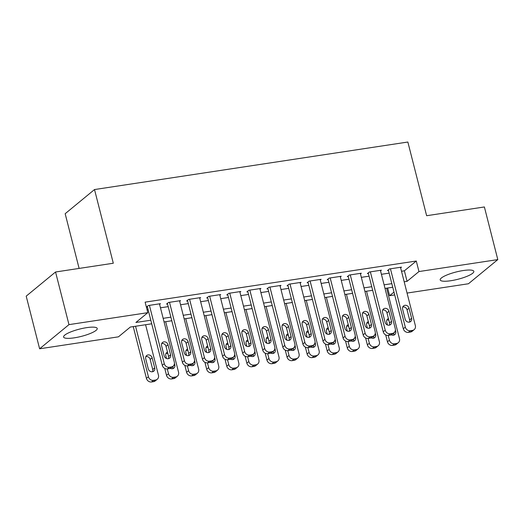 <?xml version="1.0" encoding="UTF-8"?>
<svg xmlns="http://www.w3.org/2000/svg" width="524" height="524" viewBox="0 0 524 524"><rect width="100%" height="100%" fill="white"/><g stroke="black" fill="none" stroke-linecap="round" stroke-linejoin="round"><path stroke-width="0.79" d="M86.591 327.657A17.358 3.753 -14.3 0 1 97.222 328.463A17.358 3.753 -14.3 0 1 74.218 337.842A17.358 3.753 -14.3 0 1 63.587 337.037A17.358 3.753 -14.3 0 1 86.591 327.657M463.203 270.541A17.358 3.753 -14.3 0 1 473.834 271.347A17.358 3.753 -14.3 0 1 450.823 280.726A17.358 3.753 -14.3 0 1 440.193 279.921A17.358 3.753 -14.3 0 1 463.203 270.541M79.111 268.419L65.166 213.707L94.517 189.55L407.855 142.03L426.634 215.718L484.386 206.96L497.8 259.596L468.449 283.759L407.056 293.067M394.703 294.94L389.607 295.713L393.983 292.11M387.649 288.017L389.607 295.713M151.718 323.799L130.352 327.035L118.45 336.834L39.614 348.788L68.972 324.631L147.807 312.671L135.906 322.47L150.801 320.21M68.972 324.631L55.551 271.995L26.2 296.152L39.614 348.788M159.597 304.392L160.462 303.684L148.41 305.512L146.425 307.143L147.434 306.992M179.686 301.346L180.544 300.638L168.499 302.466L166.514 304.097L167.516 303.946M199.768 298.3L200.633 297.593L188.581 299.42L186.596 301.051L187.605 300.9M219.857 295.254L220.715 294.54L208.67 296.368L206.685 298.005L207.687 297.848M239.94 292.209L240.804 291.495L228.752 293.322L226.768 294.96L227.776 294.802M260.028 289.163L260.893 288.449L248.841 290.276L246.856 291.914L247.859 291.757M280.111 286.117L280.975 285.403L268.923 287.231L266.939 288.868L267.947 288.711M300.2 283.071L301.064 282.357L289.012 284.185L287.028 285.822L288.03 285.665M320.282 280.026L321.147 279.312L309.094 281.139L307.11 282.777L308.119 282.619M340.371 276.98L341.235 276.266L329.183 278.093L327.199 279.724L328.201 279.574M360.46 273.934L361.318 273.22L349.266 275.048L347.281 276.679L348.29 276.528M380.542 270.882L381.406 270.174L369.354 272.002L367.37 273.633L368.372 273.482M401.502 271.255L404.377 270.816L416.279 261.024L145.122 302.145L147.807 312.671M147.087 309.841L148.115 309.684M160.468 307.811L168.204 306.638M180.557 304.765L188.286 303.593M200.64 301.719L208.375 300.547M220.728 298.673L228.457 297.494M240.811 295.621L248.546 294.449M260.9 292.575L268.629 291.403M280.982 289.53L288.717 288.357M301.071 286.484L308.8 285.311M321.153 283.438L328.889 282.266M341.242 280.392L348.977 279.22M361.324 277.347L369.06 276.174M381.413 274.301L389.149 273.128M400.631 267.836L401.489 267.129L389.437 268.956L387.452 270.587L388.461 270.436M55.551 271.995L113.302 263.238L94.517 189.55M416.279 261.024L418.964 271.55L497.8 259.596M404.181 281.781L407.063 281.349L418.964 271.55M163.154 318.337L170.883 317.164M183.236 315.291L190.972 314.118M203.325 312.245L211.061 311.073M223.407 309.199L231.143 308.027M243.496 306.154L251.232 304.981M263.585 303.108L271.314 301.935M283.667 300.062L291.403 298.89M303.756 297.016L311.485 295.837M323.839 293.964L331.574 292.792M343.927 290.918L351.656 289.746M364.01 287.873L371.745 286.7M384.099 284.827L391.828 283.654M392.745 287.244L385.009 288.416M372.656 290.289L364.927 291.462M352.573 293.335L344.838 294.514M332.485 296.387L324.756 297.56M312.402 299.433L304.667 300.606M292.313 302.479L284.584 303.651M272.231 305.525L264.496 306.697M252.142 308.571L244.413 309.743M232.06 311.616L224.324 312.789M211.971 314.662L204.242 315.834M191.889 317.708L184.153 318.88M171.8 320.754L164.071 321.926M404.377 270.816L407.063 281.349M400.487 267.279L415.349 325.601A4.447 3.95 50.5 0 1 414.163 329.648A4.447 3.95 50.5 0 1 412.408 330.421L410.397 330.723A4.447 3.95 50.5 0 1 405.307 327.12L390.446 268.805M388.317 269.88L403.323 328.758L405.307 327.12M411.609 318.297A3.563 3.157 -129.5 0 1 410.659 321.533A3.563 3.157 -129.5 0 1 405.183 319.267L402.609 309.167A3.563 3.157 -129.5 0 1 403.559 305.931A3.563 3.157 -129.5 0 1 409.034 308.191L411.609 318.297L409.63 319.928A3.563 3.157 -129.5 0 1 409.473 322.109M402.766 306.979A3.563 3.157 -129.5 0 1 407.05 309.822L409.63 319.928M414.163 329.648L412.178 331.279A4.447 3.95 -129.5 0 1 410.423 332.052L408.412 332.36A4.447 3.95 -129.5 0 1 403.323 328.758M385.703 334.928L387.459 341.818A4.447 3.95 -129.5 0 0 392.548 345.414L394.559 345.113A4.447 3.95 -129.5 0 0 396.314 344.34L398.292 342.703A4.447 3.95 50.5 0 0 399.485 338.661L386.614 288.174M398.292 342.703A4.447 3.95 50.5 0 1 396.544 343.482L394.533 343.783A4.447 3.95 50.5 0 1 389.443 340.181L388.225 335.419M393.609 335.17A3.563 3.157 50.5 0 0 393.76 332.989L393.753 332.956M388.841 320.21A3.563 3.157 50.5 0 0 386.895 320.04M391.284 334.823A3.563 3.157 50.5 0 0 394.795 334.594A3.563 3.157 50.5 0 0 395.744 331.358L395.397 330.002M388.415 318.553A3.563 3.157 50.5 0 0 387.695 318.985A3.563 3.157 50.5 0 0 386.738 322.221L387.446 324.991M380.398 270.325L395.266 328.646A4.447 3.95 50.5 0 1 394.074 332.694A4.447 3.95 50.5 0 1 392.319 333.467L390.315 333.768A4.447 3.95 50.5 0 1 385.225 330.172L370.357 271.851M368.234 272.925L383.241 331.803L385.225 330.172M391.526 321.343A3.563 3.157 -129.5 0 1 390.577 324.579A3.563 3.157 -129.5 0 1 385.101 322.319L382.52 312.212A3.563 3.157 -129.5 0 1 383.476 308.977A3.563 3.157 -129.5 0 1 388.952 311.236L391.526 321.343L389.542 322.974A3.563 3.157 -129.5 0 1 389.384 325.155M382.677 310.025A3.563 3.157 -129.5 0 1 386.967 312.867L389.542 322.974M394.074 332.694L392.096 334.325A4.447 3.95 -129.5 0 1 390.341 335.098L388.33 335.406A4.447 3.95 -129.5 0 1 383.241 331.803M360.316 273.371L375.177 331.692A4.447 3.95 50.5 0 1 373.992 335.74A4.447 3.95 50.5 0 1 372.236 336.513L370.226 336.814A4.447 3.95 50.5 0 1 365.136 333.218L350.274 274.897M348.146 275.971L363.152 334.849L365.136 333.218M371.437 324.389A3.563 3.157 -129.5 0 1 370.488 327.624A3.563 3.157 -129.5 0 1 365.012 325.365L362.438 315.258A3.563 3.157 -129.5 0 1 363.387 312.022A3.563 3.157 -129.5 0 1 368.863 314.282L371.437 324.389L369.459 326.02A3.563 3.157 -129.5 0 1 369.302 328.201M362.588 313.07A3.563 3.157 -129.5 0 1 366.879 315.913L369.459 326.02M373.992 335.74L372.007 337.371A4.447 3.95 -129.5 0 1 370.252 338.144L368.241 338.452A4.447 3.95 -129.5 0 1 363.152 334.849M340.227 276.417L355.095 334.738A4.447 3.95 50.5 0 1 353.903 338.786A4.447 3.95 50.5 0 1 352.148 339.559L350.143 339.86A4.447 3.95 50.5 0 1 345.054 336.264L330.186 277.943M328.063 279.017L343.069 337.895L345.054 336.264M351.355 327.435A3.563 3.157 -129.5 0 1 350.405 330.67A3.563 3.157 -129.5 0 1 344.93 328.41L342.349 318.304A3.563 3.157 -129.5 0 1 343.299 315.068A3.563 3.157 -129.5 0 1 348.781 317.328L351.355 327.435L349.37 329.065A3.563 3.157 -129.5 0 1 349.213 331.247M342.506 316.123A3.563 3.157 -129.5 0 1 346.796 318.959L349.37 329.065M353.903 338.786L351.918 340.417A4.447 3.95 -129.5 0 1 350.17 341.19L348.159 341.497A4.447 3.95 -129.5 0 1 343.069 337.895M320.144 279.469L335.006 337.784A4.447 3.95 50.5 0 1 333.821 341.831A4.447 3.95 50.5 0 1 332.065 342.604L330.055 342.912A4.447 3.95 50.5 0 1 324.965 339.31L310.103 280.988M307.974 282.063L322.981 340.941L324.965 339.31M331.266 330.48A3.563 3.157 -129.5 0 1 330.317 333.716A3.563 3.157 -129.5 0 1 324.841 331.456L322.267 321.35A3.563 3.157 -129.5 0 1 323.216 318.114A3.563 3.157 -129.5 0 1 328.692 320.374L331.266 330.48L329.288 332.111A3.563 3.157 -129.5 0 1 329.131 334.292M322.417 319.168A3.563 3.157 -129.5 0 1 326.707 322.005L329.288 332.111M333.821 341.831L331.836 343.462A4.447 3.95 -129.5 0 1 330.081 344.235L328.07 344.543A4.447 3.95 -129.5 0 1 322.981 340.941M365.614 337.973L367.37 344.864A4.447 3.95 -129.5 0 0 372.466 348.46L374.47 348.159A4.447 3.95 -129.5 0 0 376.225 347.386L378.21 345.748A4.447 3.95 50.5 0 0 379.396 341.707L366.531 291.22M378.21 345.748A4.447 3.95 50.5 0 1 376.455 346.528L374.444 346.829A4.447 3.95 50.5 0 1 369.354 343.227L368.143 338.465M373.52 338.216A3.563 3.157 50.5 0 0 373.678 336.035L373.671 336.002M368.752 323.256A3.563 3.157 50.5 0 0 366.813 323.085M371.195 337.869A3.563 3.157 50.5 0 0 374.706 337.639A3.563 3.157 50.5 0 0 375.656 334.404L375.315 333.048M368.333 321.598A3.563 3.157 50.5 0 0 367.606 322.031A3.563 3.157 50.5 0 0 366.656 325.266L367.363 328.037M345.532 341.019L347.288 347.91A4.447 3.95 -129.5 0 0 352.377 351.506L354.388 351.204A4.447 3.95 -129.5 0 0 356.143 350.432L358.121 348.801A4.447 3.95 50.5 0 0 359.313 344.753L346.443 294.265M358.121 348.801A4.447 3.95 50.5 0 1 356.366 349.574L354.362 349.875A4.447 3.95 50.5 0 1 349.272 346.272L348.054 341.51M353.438 341.262A3.563 3.157 50.5 0 0 353.589 339.08L353.582 339.048M348.663 326.301A3.563 3.157 50.5 0 0 346.724 326.131M351.113 340.914A3.563 3.157 50.5 0 0 354.624 340.685A3.563 3.157 50.5 0 0 355.573 337.449L355.226 336.094M348.244 324.644A3.563 3.157 50.5 0 0 347.523 325.077A3.563 3.157 50.5 0 0 346.567 328.319L347.274 331.083M325.443 344.065L327.199 350.956A4.447 3.95 -129.5 0 0 332.288 354.558L334.299 354.25A4.447 3.95 -129.5 0 0 336.054 353.477L338.039 351.846A4.447 3.95 50.5 0 0 339.224 347.798L326.36 297.311M338.039 351.846A4.447 3.95 50.5 0 1 336.284 352.619L334.273 352.921A4.447 3.95 50.5 0 1 329.183 349.318L327.972 344.556M333.349 344.307A3.563 3.157 50.5 0 0 333.506 342.126L333.493 342.093M328.581 329.347A3.563 3.157 50.5 0 0 326.642 329.177M331.024 343.96A3.563 3.157 50.5 0 0 334.535 343.731A3.563 3.157 50.5 0 0 335.484 340.495L335.144 339.139M328.162 327.69A3.563 3.157 50.5 0 0 327.435 328.122A3.563 3.157 50.5 0 0 326.485 331.365L327.186 334.129M305.361 347.111L307.116 354.001A4.447 3.95 -129.5 0 0 312.206 357.604L314.217 357.296A4.447 3.95 -129.5 0 0 315.972 356.523L317.95 354.892A4.447 3.95 50.5 0 0 319.142 350.844L306.271 300.357M317.95 354.892A4.447 3.95 50.5 0 1 316.195 355.665L314.19 355.966A4.447 3.95 50.5 0 1 309.101 352.364L307.883 347.602M313.26 347.353A3.563 3.157 50.5 0 0 313.418 345.172L313.411 345.139M308.492 332.393A3.563 3.157 50.5 0 0 306.553 332.223M310.935 347.006A3.563 3.157 50.5 0 0 314.452 346.777A3.563 3.157 50.5 0 0 315.402 343.541L315.055 342.185M308.073 330.742A3.563 3.157 50.5 0 0 307.352 331.175A3.563 3.157 50.5 0 0 306.396 334.41L307.103 337.174M300.056 282.515L314.924 340.829A4.447 3.95 50.5 0 1 313.732 344.877A4.447 3.95 50.5 0 1 311.977 345.65L309.972 345.958A4.447 3.95 50.5 0 1 304.876 342.355L290.014 284.034M287.886 285.108L302.898 343.986L304.876 342.355M311.184 333.526A3.563 3.157 -129.5 0 1 310.234 336.762A3.563 3.157 -129.5 0 1 304.758 334.502L302.178 324.395A3.563 3.157 -129.5 0 1 303.127 321.16A3.563 3.157 -129.5 0 1 308.61 323.419L311.184 333.526L309.199 335.157A3.563 3.157 -129.5 0 1 309.042 337.338M302.335 322.214A3.563 3.157 -129.5 0 1 306.625 325.05L309.199 335.157M313.732 344.877L311.747 346.508A4.447 3.95 -129.5 0 1 309.998 347.281L307.988 347.589A4.447 3.95 -129.5 0 1 302.898 343.986M285.272 350.156L287.028 357.047A4.447 3.95 -129.5 0 0 292.117 360.65L294.128 360.342A4.447 3.95 -129.5 0 0 295.883 359.569L297.868 357.938A4.447 3.95 50.5 0 0 299.053 353.89L286.189 303.403M297.868 357.938A4.447 3.95 50.5 0 1 296.112 358.711L294.102 359.012A4.447 3.95 50.5 0 1 289.012 355.416L287.8 350.648M293.178 350.399A3.563 3.157 50.5 0 0 293.335 348.218L293.322 348.185M288.41 335.439A3.563 3.157 50.5 0 0 286.471 335.268M290.853 350.058A3.563 3.157 50.5 0 0 294.364 349.822A3.563 3.157 50.5 0 0 295.313 346.587L294.973 345.231M287.99 333.788A3.563 3.157 50.5 0 0 287.263 334.22A3.563 3.157 50.5 0 0 286.314 337.456L287.014 340.22M279.973 285.56L294.835 343.875A4.447 3.95 50.5 0 1 293.65 347.923A4.447 3.95 50.5 0 1 291.894 348.696L289.883 349.004A4.447 3.95 50.5 0 1 284.794 345.401L269.925 287.08M267.803 288.154L282.809 347.032L284.794 345.401M291.095 336.572A3.563 3.157 -129.5 0 1 290.145 339.807A3.563 3.157 -129.5 0 1 284.67 337.548L282.095 327.441A3.563 3.157 -129.5 0 1 283.045 324.205A3.563 3.157 -129.5 0 1 288.521 326.465L291.095 336.572L289.11 338.203A3.563 3.157 -129.5 0 1 288.96 340.384M282.246 325.26A3.563 3.157 -129.5 0 1 286.536 328.096L289.11 338.203M293.65 347.923L291.665 349.554A4.447 3.95 -129.5 0 1 289.91 350.327L287.899 350.635A4.447 3.95 -129.5 0 1 282.809 347.032M265.19 353.202L266.945 360.093A4.447 3.95 -129.5 0 0 272.035 363.695L274.045 363.387A4.447 3.95 -129.5 0 0 275.801 362.615L277.779 360.984A4.447 3.95 50.5 0 0 278.971 356.936L266.1 306.455M277.779 360.984A4.447 3.95 50.5 0 1 276.024 361.756L274.019 362.058A4.447 3.95 50.5 0 1 268.93 358.462L267.712 353.693M273.089 353.445A3.563 3.157 50.5 0 0 273.246 351.263L273.24 351.231M268.321 338.484A3.563 3.157 50.5 0 0 266.382 338.314M270.764 353.104A3.563 3.157 50.5 0 0 274.281 352.868A3.563 3.157 50.5 0 0 275.231 349.632L274.884 348.277M267.902 336.834A3.563 3.157 50.5 0 0 267.181 337.266A3.563 3.157 50.5 0 0 266.225 340.502L266.932 343.266M259.884 288.606L274.753 346.921A4.447 3.95 50.5 0 1 273.561 350.969A4.447 3.95 50.5 0 1 271.805 351.742L269.801 352.049A4.447 3.95 50.5 0 1 264.705 348.447L249.843 290.126M247.714 291.2L262.727 350.078L264.705 348.447M271.013 339.618A3.563 3.157 -129.5 0 1 270.063 342.853A3.563 3.157 -129.5 0 1 264.581 340.593L262.007 330.487A3.563 3.157 -129.5 0 1 262.956 327.251A3.563 3.157 -129.5 0 1 268.432 329.511L271.013 339.618L269.028 341.248A3.563 3.157 -129.5 0 1 268.871 343.43M262.164 328.306A3.563 3.157 -129.5 0 1 266.454 331.142L269.028 341.248M273.561 350.969L271.576 352.6A4.447 3.95 -129.5 0 1 269.821 353.373L267.816 353.68A4.447 3.95 -129.5 0 1 262.727 350.078M245.101 356.248L246.856 363.139A4.447 3.95 -129.5 0 0 251.946 366.741L253.957 366.433A4.447 3.95 -129.5 0 0 255.712 365.66L257.697 364.029A4.447 3.95 50.5 0 0 258.882 359.981L246.018 309.501M257.697 364.029A4.447 3.95 50.5 0 1 255.941 364.802L253.93 365.104A4.447 3.95 50.5 0 1 248.841 361.508L247.629 356.739M253.007 356.49A3.563 3.157 50.5 0 0 253.164 354.309L253.151 354.276M248.238 341.53A3.563 3.157 50.5 0 0 246.293 341.366M250.682 356.15A3.563 3.157 50.5 0 0 254.192 355.914A3.563 3.157 50.5 0 0 255.142 352.678L254.802 351.322M247.813 339.88A3.563 3.157 50.5 0 0 247.092 340.312A3.563 3.157 50.5 0 0 246.142 343.548L246.843 346.312M239.802 291.652L254.664 349.966A4.447 3.95 50.5 0 1 253.478 354.014A4.447 3.95 50.5 0 1 251.723 354.787L249.712 355.095A4.447 3.95 50.5 0 1 244.623 351.493L229.754 293.171M227.632 294.246L242.638 353.124L244.623 351.493M250.924 342.663A3.563 3.157 -129.5 0 1 249.974 345.899A3.563 3.157 -129.5 0 1 244.498 343.639L241.924 333.533A3.563 3.157 -129.5 0 1 242.874 330.297A3.563 3.157 -129.5 0 1 248.35 332.557L250.924 342.663L248.939 344.294A3.563 3.157 -129.5 0 1 248.789 346.475M242.075 331.351A3.563 3.157 -129.5 0 1 246.365 334.188L248.939 344.294M253.478 354.014L251.494 355.645A4.447 3.95 -129.5 0 1 249.738 356.418L247.728 356.726A4.447 3.95 -129.5 0 1 242.638 353.124M225.019 359.294L226.774 366.184A4.447 3.95 -129.5 0 0 231.863 369.787L233.874 369.479A4.447 3.95 -129.5 0 0 235.623 368.706L237.608 367.075A4.447 3.95 50.5 0 0 238.8 363.027L225.929 312.546M237.608 367.075A4.447 3.95 50.5 0 1 235.852 367.848L233.848 368.156A4.447 3.95 50.5 0 1 228.759 364.553L227.54 359.785M232.918 359.536A3.563 3.157 50.5 0 0 233.075 357.355L233.069 357.329M228.15 344.576A3.563 3.157 50.5 0 0 226.211 344.412M230.593 359.195A3.563 3.157 50.5 0 0 234.11 358.96A3.563 3.157 50.5 0 0 235.06 355.724L234.713 354.368M227.73 342.925A3.563 3.157 50.5 0 0 227.003 343.358A3.563 3.157 50.5 0 0 226.054 346.593L226.761 349.357M219.713 294.698L234.582 353.012A4.447 3.95 50.5 0 1 233.39 357.06A4.447 3.95 50.5 0 1 231.634 357.833L229.63 358.141A4.447 3.95 50.5 0 1 224.534 354.538L209.672 296.217M207.543 297.291L222.556 356.169L224.534 354.538M230.842 345.709A3.563 3.157 -129.5 0 1 229.892 348.945A3.563 3.157 -129.5 0 1 224.41 346.685L221.835 336.578A3.563 3.157 -129.5 0 1 222.785 333.343A3.563 3.157 -129.5 0 1 228.261 335.602L230.842 345.709L228.857 347.34A3.563 3.157 -129.5 0 1 228.7 349.521M221.993 334.397A3.563 3.157 -129.5 0 1 226.283 337.233L228.857 347.34M233.39 357.06L231.405 358.691A4.447 3.95 -129.5 0 1 229.65 359.464L227.645 359.772A4.447 3.95 -129.5 0 1 222.556 356.169M204.93 362.339L206.685 369.23A4.447 3.95 -129.5 0 0 211.775 372.833L213.785 372.525A4.447 3.95 -129.5 0 0 215.541 371.752L217.526 370.121A4.447 3.95 50.5 0 0 218.711 366.073L205.847 315.592M217.526 370.121A4.447 3.95 50.5 0 1 215.77 370.894L213.759 371.202A4.447 3.95 50.5 0 1 208.67 367.599L207.458 362.831M212.836 362.582A3.563 3.157 50.5 0 0 212.993 360.401L212.98 360.374M208.067 347.622A3.563 3.157 50.5 0 0 206.122 347.458M210.51 362.241A3.563 3.157 50.5 0 0 214.021 362.005A3.563 3.157 50.5 0 0 214.971 358.77L214.63 357.414M207.642 345.971A3.563 3.157 50.5 0 0 206.921 346.403A3.563 3.157 50.5 0 0 205.971 349.639L206.672 352.403M199.631 297.743L214.493 356.058A4.447 3.95 50.5 0 1 213.307 360.106A4.447 3.95 50.5 0 1 211.552 360.879L209.541 361.187A4.447 3.95 50.5 0 1 204.452 357.584L189.583 299.263M187.461 300.337L202.467 359.215L204.452 357.584M210.753 348.755A3.563 3.157 -129.5 0 1 209.803 351.99A3.563 3.157 -129.5 0 1 204.327 349.731L201.753 339.624A3.563 3.157 -129.5 0 1 202.703 336.388A3.563 3.157 -129.5 0 1 208.179 338.648L210.753 348.755L208.768 350.386A3.563 3.157 -129.5 0 1 208.618 352.573M201.904 337.443A3.563 3.157 -129.5 0 1 206.194 340.279L208.768 350.386M213.307 360.106L211.323 361.737A4.447 3.95 -129.5 0 1 209.567 362.51L207.556 362.818A4.447 3.95 -129.5 0 1 202.467 359.215M184.848 365.385L186.603 372.276A4.447 3.95 -129.5 0 0 191.692 375.878L193.697 375.57A4.447 3.95 -129.5 0 0 195.452 374.798L197.437 373.167A4.447 3.95 50.5 0 0 198.629 369.119L185.758 318.638M197.437 373.167A4.447 3.95 50.5 0 1 195.681 373.94L193.677 374.247A4.447 3.95 50.5 0 1 188.581 370.645L187.369 365.876M192.747 365.628A3.563 3.157 50.5 0 0 192.904 363.446L192.898 363.42M187.978 350.667A3.563 3.157 50.5 0 0 186.04 350.504M190.422 365.287A3.563 3.157 50.5 0 0 193.939 365.051A3.563 3.157 50.5 0 0 194.889 361.815L194.542 360.46M187.559 349.017A3.563 3.157 50.5 0 0 186.832 349.449A3.563 3.157 50.5 0 0 185.882 352.685L186.59 355.449M179.542 300.789L194.411 359.104A4.447 3.95 50.5 0 1 193.218 363.152A4.447 3.95 50.5 0 1 191.463 363.925L189.459 364.232A4.447 3.95 50.5 0 1 184.363 360.63L169.501 302.309M167.372 303.383L182.385 362.261L184.363 360.63M190.671 351.801A3.563 3.157 -129.5 0 1 189.714 355.036A3.563 3.157 -129.5 0 1 184.238 352.776L181.664 342.67A3.563 3.157 -129.5 0 1 182.614 339.434A3.563 3.157 -129.5 0 1 188.09 341.694L190.671 351.801L188.686 353.431A3.563 3.157 -129.5 0 1 188.529 355.619M181.821 340.489A3.563 3.157 -129.5 0 1 186.112 343.325L188.686 353.431M193.218 363.152L191.234 364.783A4.447 3.95 -129.5 0 1 189.478 365.562L187.474 365.863A4.447 3.95 -129.5 0 1 182.385 362.261M164.759 368.431L166.514 375.322A4.447 3.95 -129.5 0 0 171.603 378.924L173.614 378.616A4.447 3.95 -129.5 0 0 175.37 377.843L177.354 376.212A4.447 3.95 50.5 0 0 178.54 372.164L165.676 321.684M177.354 376.212A4.447 3.95 50.5 0 1 175.599 376.985L173.588 377.293A4.447 3.95 50.5 0 1 168.499 373.691L167.28 368.922M172.665 368.673A3.563 3.157 50.5 0 0 172.815 366.492L172.809 366.466M167.896 353.713A3.563 3.157 50.5 0 0 165.951 353.549M170.339 368.333A3.563 3.157 50.5 0 0 173.85 368.097A3.563 3.157 50.5 0 0 174.8 364.861L174.459 363.505M167.47 352.062A3.563 3.157 50.5 0 0 166.75 352.495A3.563 3.157 50.5 0 0 165.8 355.731L166.501 358.495M159.46 303.835L174.322 362.149A4.447 3.95 50.5 0 1 173.136 366.197A4.447 3.95 50.5 0 1 171.381 366.97L169.37 367.278A4.447 3.95 50.5 0 1 164.281 363.676L149.412 305.354M147.29 306.435L162.296 365.307L164.281 363.676M170.582 354.846A3.563 3.157 -129.5 0 1 169.632 358.082A3.563 3.157 -129.5 0 1 164.156 355.822L161.582 345.716A3.563 3.157 -129.5 0 1 162.532 342.48A3.563 3.157 -129.5 0 1 168.007 344.74L170.582 354.846L168.597 356.477A3.563 3.157 -129.5 0 1 168.446 358.665M161.733 343.534A3.563 3.157 -129.5 0 1 166.023 346.377L168.597 356.477M173.136 366.197L171.152 367.828A4.447 3.95 -129.5 0 1 169.396 368.608L167.385 368.909A4.447 3.95 -129.5 0 1 162.296 365.307M133.234 326.603L146.432 378.367A4.447 3.95 -129.5 0 0 151.521 381.97L153.525 381.662A4.447 3.95 -129.5 0 0 155.281 380.889L157.266 379.258A4.447 3.95 50.5 0 0 158.458 375.21L145.587 324.729M157.266 379.258A4.447 3.95 50.5 0 1 155.51 380.031L153.506 380.339A4.447 3.95 50.5 0 1 148.41 376.736L135.546 326.249M152.576 371.719A3.563 3.157 50.5 0 0 152.733 369.538L150.159 359.431A3.563 3.157 50.5 0 0 145.869 356.595M154.718 367.907L152.137 357.8A3.563 3.157 50.5 0 0 146.661 355.541A3.563 3.157 50.5 0 0 145.711 358.776L148.285 368.883A3.563 3.157 50.5 0 0 153.768 371.143A3.563 3.157 50.5 0 0 154.718 367.907L152.733 369.538M410.423 332.052L412.408 330.421M408.412 332.36L410.397 330.723M409.034 308.191L407.05 309.822M389.443 340.181L387.459 341.818M394.533 343.783L392.548 345.414M396.544 343.482L394.559 345.113M393.76 332.989L395.744 331.358M390.341 335.098L392.319 333.467M388.33 335.406L390.315 333.768M388.952 311.236L386.967 312.867M370.252 338.144L372.236 336.513M368.241 338.452L370.226 336.814M368.863 314.282L366.879 315.913M350.17 341.19L352.148 339.559M348.159 341.497L350.143 339.86M348.781 317.328L346.796 318.959M330.081 344.235L332.065 342.604M328.07 344.543L330.055 342.912M328.692 320.374L326.707 322.005M369.354 343.227L367.37 344.864M374.444 346.829L372.466 348.46M376.455 346.528L374.47 348.159M373.678 336.035L375.656 334.404M349.272 346.272L347.288 347.91M354.362 349.875L352.377 351.506M356.366 349.574L354.388 351.204M353.589 339.08L355.573 337.449M329.183 349.318L327.199 350.956M334.273 352.921L332.288 354.558M336.284 352.619L334.299 354.25M333.506 342.126L335.484 340.495M309.101 352.364L307.116 354.001M314.19 355.966L312.206 357.604M316.195 355.665L314.217 357.296M313.418 345.172L315.402 343.541M309.998 347.281L311.977 345.65M307.988 347.589L309.972 345.958M308.61 323.419L306.625 325.05M289.012 355.416L287.028 357.047M294.102 359.012L292.117 360.65M296.112 358.711L294.128 360.342M293.335 348.218L295.313 346.587M289.91 350.327L291.894 348.696M287.899 350.635L289.883 349.004M288.521 326.465L286.536 328.096M268.93 358.462L266.945 360.093M274.019 362.058L272.035 363.695M276.024 361.756L274.045 363.387M273.246 351.263L275.231 349.632M269.821 353.373L271.805 351.742M267.816 353.68L269.801 352.049M268.432 329.511L266.454 331.142M248.841 361.508L246.856 363.139M253.93 365.104L251.946 366.741M255.941 364.802L253.957 366.433M253.164 354.309L255.142 352.678M249.738 356.418L251.723 354.787M247.728 356.726L249.712 355.095M248.35 332.557L246.365 334.188M228.759 364.553L226.774 366.184M233.848 368.156L231.863 369.787M235.852 367.848L233.874 369.479M233.075 357.355L235.06 355.724M229.65 359.464L231.634 357.833M227.645 359.772L229.63 358.141M228.261 335.602L226.283 337.233M208.67 367.599L206.685 369.23M213.759 371.202L211.775 372.833M215.77 370.894L213.785 372.525M212.993 360.401L214.971 358.77M209.567 362.51L211.552 360.879M207.556 362.818L209.541 361.187M208.179 338.648L206.194 340.279M188.581 370.645L186.603 372.276M193.677 374.247L191.692 375.878M195.681 373.94L193.697 375.57M192.904 363.446L194.889 361.815M189.478 365.562L191.463 363.925M187.474 365.863L189.459 364.232M188.09 341.694L186.112 343.325M168.499 373.691L166.514 375.322M173.588 377.293L171.603 378.924M175.599 376.985L173.614 378.616M172.815 366.492L174.8 364.861M169.396 368.608L171.381 366.97M167.385 368.909L169.37 367.278M168.007 344.74L166.023 346.377M148.41 376.736L146.432 378.367M153.506 380.339L151.521 381.97M155.51 380.031L153.525 381.662M150.159 359.431L152.137 357.8"/></g></svg>
